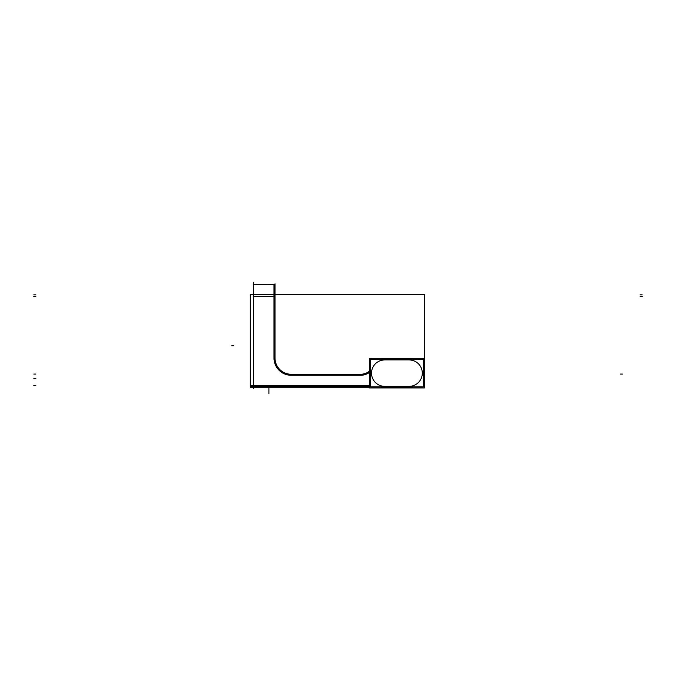 <?xml version="1.0" encoding="UTF-8"?>
<svg xmlns="http://www.w3.org/2000/svg" width="676" height="676" viewBox="0 0 676 676"><rect width="100%" height="100%" fill="white"/><g stroke="black" fill="none" stroke-linecap="round" stroke-linejoin="round"><path stroke-width="1.01" d="M267.079 284.258L261.468 284.258M370.499 359.412L370.499 386.883L423.328 386.883L423.328 359.412L370.499 359.412M384.441 358.931L409.386 358.931M408.211 358.956A14.221 14.221 0 0 1 412.799 359.412L409.588 358.931L409.588 359.412M385.616 358.956A14.221 14.221 0 0 0 381.027 359.412L384.23 358.922L384.23 359.412M409.386 387.365L384.441 387.365M384.23 387.373L384.23 386.883M409.588 387.373L409.588 386.883M408.211 387.34A14.221 14.221 0 0 0 412.799 386.883L409.588 387.365M385.616 387.34A14.221 14.221 0 0 1 381.027 386.883L384.23 387.365M369.434 358.356L369.434 387.94L424.393 387.94L424.393 358.356L369.434 358.356M424.663 387.221L424.663 294.668L424.393 387.221M250.314 294.668L250.314 387.221L250.314 294.668L424.663 294.668M253.669 282.213L253.669 388.497M274.439 284.359L253.263 284.41M274.397 294.668L274.101 284.258M253.669 284.258L253.263 294.668M274.971 285.525A1.014 1.014 0 0 0 273.729 284.292L275.005 285.272L274.743 284.596M250.559 386.452L369.434 386.452M369.434 387.221L250.314 387.221M275.005 359.463L275.005 283.819M291.77 374.259A16.258 16.258 0 0 1 275.014 357.503M361.956 374.267L289.869 374.267M369.434 371.166A14.221 14.221 0 0 1 360.266 374.259M262.127 284.258L256.517 284.258M268.904 387.221L268.904 393.787M409.233 359.945A13.207 13.207 0 0 1 422.314 373.211A13.207 13.207 0 0 1 409.107 386.351L384.72 386.351L409.107 386.351A13.207 13.207 0 0 0 422.314 373.211A13.207 13.207 0 0 0 409.107 359.945L384.72 359.945A13.207 13.207 0 0 0 371.513 373.101A13.207 13.207 0 0 0 384.72 386.351A13.207 13.207 0 0 1 371.513 373.101A13.207 13.207 0 0 1 384.72 359.945L409.107 359.945A13.207 13.207 0 0 1 409.233 359.945M384.72 386.883L384.72 387.373L384.72 386.883M384.72 358.922L384.72 359.412L384.72 358.922M409.107 359.412L409.107 358.922L409.107 359.412M409.107 387.373L409.107 386.883L409.107 387.373M409.588 359.945L384.23 359.945M384.821 358.931L384.821 359.412M384.23 386.351L409.588 386.351M408.963 386.883L408.963 387.365M273.983 296.443L253.669 296.443L273.983 296.443L273.983 358.01A17.272 17.272 0 0 0 291.255 375.281L360.57 375.281A15.235 15.235 0 0 0 369.434 372.442A15.235 15.235 0 0 1 360.57 375.281L291.255 375.281A17.272 17.272 0 0 1 273.983 358.01L273.983 296.443M273.983 294.668L273.983 284.258L273.983 294.668M369.434 385.438L250.559 385.438M33.8 296.443L35.828 296.443M642.2 296.443L640.172 296.443M274.397 296.443L253.263 296.443M33.8 385.438L35.828 385.438M273.983 359.243L273.983 295.218M361.956 375.281L289.869 375.281M33.825 294.82L35.862 294.82M642.149 294.82L640.121 294.82M231.724 345.816L233.761 345.816M622.545 374.065L620.509 374.065L622.545 374.065M33.825 374.065L35.862 374.065L33.825 374.065M33.825 378.332L35.862 378.332L33.825 378.332"/></g></svg>
